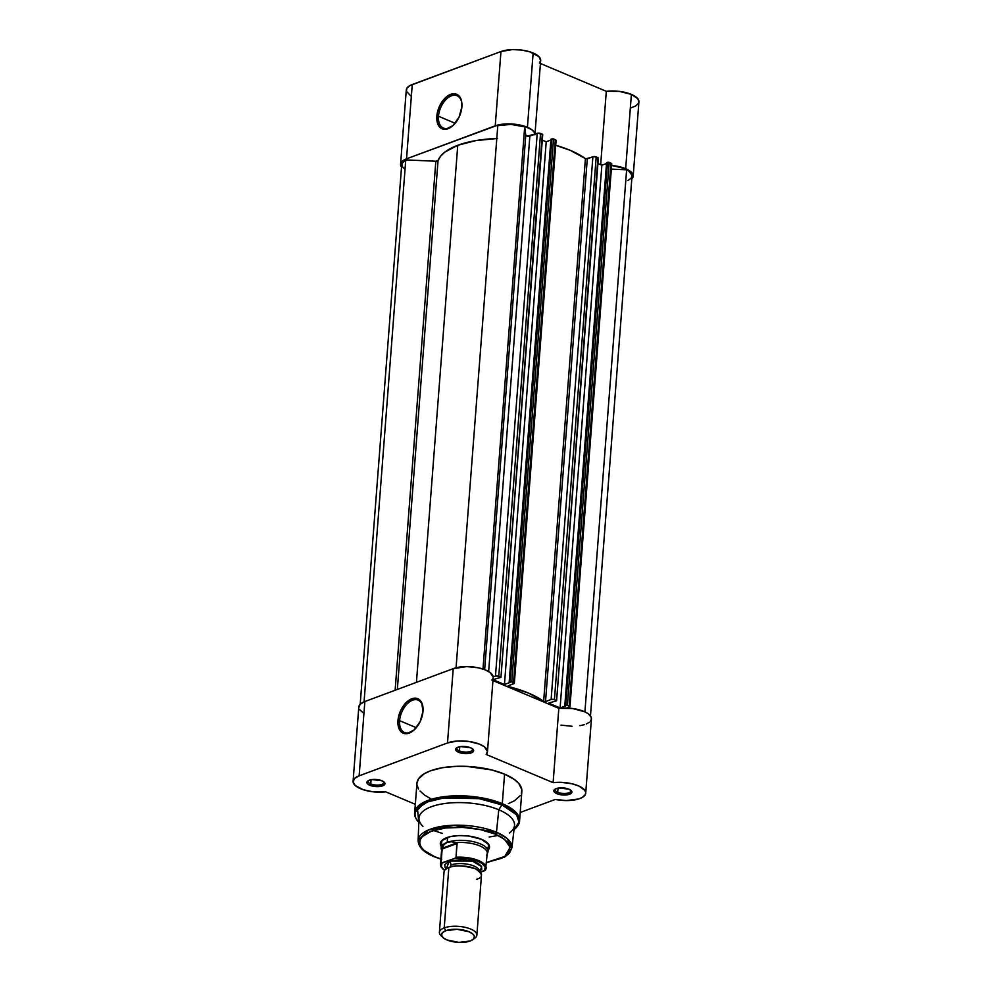 <?xml version="1.0" encoding="UTF-8"?>
<svg xmlns="http://www.w3.org/2000/svg" width="992" height="992" viewBox="0 0 992 992"><rect width="100%" height="100%" fill="white"/><g stroke="black" fill="none" stroke-linecap="round" stroke-linejoin="round"><path stroke-width="1.49" d="M461.9 103.602A17.558 10.453 -67.2 0 0 449.971 96.472A17.558 10.453 -67.2 0 0 438.501 116.25L436.84 116.176A18.736 11.148 112.8 0 1 449.264 94.972A18.736 11.148 112.8 0 1 461.863 103.143A18.736 11.148 112.8 0 1 461.888 106.863L459.036 117.192L452.935 125.6L445.619 129.27L443.35 129.171L439.568 126.964L437.286 122.4L437.336 112.741L439.679 105.846L445.792 97.439L450.678 94.339L455.378 93.868L457.424 94.649L459.147 96.075L461.441 100.638L461.888 106.863A18.736 11.148 112.8 0 1 452.104 126.319A18.736 11.148 112.8 0 1 436.84 116.176L438.501 116.25A17.558 10.453 112.8 0 1 457.052 95.703A17.558 10.453 112.8 0 1 461.9 103.602M455.167 123.281L438.501 116.25L455.167 123.281M539.412 63.054L540.652 60.562L538.892 56.581L529.542 51.733L521.184 50.009L512.318 49.6L500.96 51.534L495.244 125.835A22.903 8.99 4.4 0 1 527.422 127.311L533.138 53.01A22.903 8.99 -175.6 0 0 500.96 51.534L409.857 85.597L406.844 88.251L406.435 91.314L410.738 95.864M606.31 91.314L600.668 164.709L606.31 91.314L540.429 63.488L606.31 91.314A22.903 8.99 -175.6 0 1 631.383 94.401L619.405 91.4L606.31 91.314M611.06 165.441A22.903 8.99 4.4 0 1 625.667 168.702L631.383 94.401L625.667 168.702L630.478 171.442L632.946 174.53L632.772 177.593L631.693 179.006M630.614 107.992L635.698 105.983L638.488 103.292M638.91 101.779L637.744 98.654L631.383 94.401A22.903 8.99 -175.6 0 1 638.91 101.854L633.181 176.154A22.903 8.99 4.4 0 1 631.792 178.895M400.57 164.25L406.286 89.95A22.903 8.99 -175.6 0 1 412.25 84.531L500.96 51.534L495.244 125.835L406.534 158.832L412.25 84.531L406.534 158.832A22.903 8.99 4.4 0 0 400.57 164.25A22.903 8.99 4.4 0 0 401.524 167.177L400.718 165.614L401.128 162.552L406.534 158.832L498.554 124.868L511.016 123.938L523.826 126.034L531.65 129.617L534.229 132.209L534.936 134.862M611.618 165.478L625.667 168.702A22.903 8.99 4.4 0 1 633.181 176.154M534.936 134.763L540.665 60.462A22.903 8.99 -175.6 0 0 533.138 53.01L527.422 127.311A22.903 8.99 4.4 0 1 534.936 134.168M452.451 126.021A17.558 10.453 112.8 0 1 443.412 128.067A17.558 10.453 112.8 0 1 438.501 116.25A17.558 10.453 -67.2 0 0 452.451 126.021M438.042 160.592L397.346 689.44L438.042 160.592L440.572 156.228L444.763 152.16L457.758 145.291A79.856 31.347 -175.6 0 0 438.042 160.592L435.835 161.237L395.126 690.271L435.835 161.237A2.344 0.918 -175.6 0 0 438.042 160.592M496.806 138.483A79.856 31.347 -175.6 0 0 457.758 145.291L416.429 682.347L457.758 145.291L475.875 140.591L497.55 138.458M404.972 169.31L402.244 166.482L401.872 163.606L405.765 159.898L435.835 161.237L405.765 159.898A21.725 8.531 -175.6 0 0 401.735 164.337L360.195 704.233M500.948 677.325L542.326 134.218L540.541 133.461L498.778 676.197L500.563 676.953L498.778 676.197A2.344 0.918 4.4 0 0 495.479 676.048L498.778 676.197L540.541 133.461A2.344 0.918 -175.6 0 0 537.23 133.312L495.479 676.048L493.173 676.904L495.479 676.048L537.23 133.312L529.852 136.065A2.344 0.918 -175.6 0 1 527.322 136.152A2.344 0.918 -175.6 0 1 525.772 135.222L484.654 669.637L525.772 135.222L524.694 126.864L482.98 669.054L524.694 126.864A21.725 8.531 -175.6 0 0 497.786 125.662L456.072 667.777L497.786 125.662L511.004 124.397L524.694 126.864L525.772 135.222L527.322 136.152L537.974 133.151L542.711 134.602L500.948 677.288L493.012 679.656L500.948 677.325L542.711 134.602M542.289 140.12L546.22 141.769L550.882 140.033L546.22 141.769L542.289 140.12M514.34 683.19A2.344 0.918 4.4 0 1 513.732 683.736L508.152 685.819L514.315 683.29L513.558 682.422L555.322 139.698L513.558 682.422A2.344 0.918 4.4 0 1 514.34 683.19L556.09 140.455A2.344 0.918 -175.6 0 0 555.322 139.698L553.536 138.942L511.785 681.678L513.558 682.422L510.124 681.603L551.887 138.868L510.124 681.603L509.181 681.95L511.785 681.678L553.536 138.942L550.944 139.215L509.181 681.95L510.186 682.372L504.457 684.505L493.012 679.681L504.457 684.505L510.186 682.372L509.181 681.95L550.944 139.215L553.152 138.83L556.09 140.38M569.978 706.626A2.344 0.918 4.4 0 0 569.21 705.87L610.973 163.134L609.187 162.39L567.424 705.114L609.187 162.39L610.973 163.134L569.21 705.87L565.775 705.039L607.526 162.316L608.79 162.266L606.583 162.663L607.526 162.316L565.775 705.039L564.832 705.386L606.583 162.663L564.832 705.386L565.824 705.808L560.096 707.941L601.859 165.218L597.928 163.556L601.859 165.218L560.096 707.941L548.626 703.105L556.599 700.774L597.965 157.666L596.192 156.91L554.429 699.645L556.214 700.389L554.429 699.645A2.344 0.918 4.4 0 0 551.118 699.496L554.429 699.645L596.192 156.91A2.344 0.918 -175.6 0 0 592.881 156.761L551.118 699.496L545.526 701.567L587.289 158.844L545.526 701.567L551.118 699.496L592.881 156.761L587.289 158.844L585.416 158.646L543.653 701.369L545.526 701.567L543.653 701.369A79.856 31.347 4.4 0 0 508.524 686.576L508.598 685.646L508.288 686.501L528.5 693.073L543.653 701.369L585.416 158.646A79.856 31.347 -175.6 0 0 555.718 145.291L570.264 150.35L585.788 158.819L594.047 156.562L598.35 158.001L556.599 700.736L548.626 703.105L560.096 707.941L565.824 705.808L564.832 705.386L566.134 704.952L569.978 706.552L567.077 708.04L569.371 707.184A2.344 0.918 4.4 0 0 569.978 706.626L611.742 163.903A2.344 0.918 -175.6 0 0 610.973 163.134L611.742 163.829M601.859 165.218L606.521 163.482L601.859 165.218M590.476 715.964L632.016 176.068A21.725 8.531 -175.6 0 0 626.622 169.806L584.908 711.884L626.622 169.806L611.332 169.124L626.622 169.806L628.779 171.095L632.003 175.373L631.16 178.151L627.998 180.519M364.064 701.84L405.765 159.898L364.064 701.84M529.852 136.065L488.647 671.534L529.852 136.065M504.457 684.505L546.22 141.769L504.457 684.505M413.577 730.447A17.558 10.453 112.8 0 1 404.538 732.48A17.558 10.453 112.8 0 1 399.615 720.676L397.966 720.601A18.736 11.148 112.8 0 1 410.39 699.397A18.736 11.148 112.8 0 1 422.976 707.556A18.736 11.148 112.8 0 1 423.001 711.276L420.162 721.606L414.048 730.025L406.745 733.696L404.463 733.596L400.694 731.377L397.941 723.862L398.462 717.154L400.805 710.272L406.906 701.852L414.222 698.182L418.537 699.075L421.625 702.522L423.001 711.276A18.736 11.148 112.8 0 1 413.218 730.732A18.736 11.148 112.8 0 1 397.966 720.601L399.615 720.676A17.558 10.453 -67.2 0 0 413.565 730.447M368.553 780.506A7.874 3.088 -175.6 0 0 370.748 783.916L369.88 785.292A9.04 3.546 4.4 0 1 367.883 780.902A9.04 3.546 4.4 0 1 381.97 780.791L372.05 779.576L368.181 780.716L366.916 782.638L367.772 784.04L371.306 785.8L379.8 786.507L384.846 784.139L384.673 782.738L381.97 780.791A9.04 3.546 4.4 0 1 384.189 782.155A9.04 3.546 4.4 0 1 381.188 786.272A9.04 3.546 4.4 0 1 369.88 785.292L370.748 783.916A7.874 3.088 4.4 0 1 368.156 781.361A7.874 3.088 4.4 0 1 368.553 780.506M555.508 788.9A7.874 3.088 -175.6 0 0 557.702 792.31L556.834 793.687A9.04 3.546 4.4 0 1 554.838 789.297A9.04 3.546 4.4 0 1 568.924 789.186L559.004 787.97L555.136 789.099L553.871 791.033L554.726 792.434L558.26 794.183L566.754 794.902L571.801 792.534L571.628 791.132L568.924 789.186A9.04 3.546 4.4 0 1 571.144 790.55A9.04 3.546 4.4 0 1 568.143 794.666A9.04 3.546 4.4 0 1 556.834 793.687L557.702 792.31A7.874 3.088 4.4 0 1 555.111 789.756A7.874 3.088 4.4 0 1 555.508 788.9M457.262 747.509A7.874 3.088 -175.6 0 0 459.457 750.919L458.589 752.283A9.04 3.546 4.4 0 1 456.593 747.906A9.04 3.546 4.4 0 1 470.679 747.794L460.759 746.579L456.89 747.708L455.626 749.63L456.481 751.043L460.015 752.792L468.509 753.511L473.556 751.13L473.382 749.741L470.679 747.794A9.04 3.546 4.4 0 1 472.899 749.158A9.04 3.546 4.4 0 1 469.898 753.275A9.04 3.546 4.4 0 1 458.589 752.283L459.457 750.919A7.874 3.088 4.4 0 1 456.866 748.365A7.874 3.088 4.4 0 1 457.262 747.509M441.589 842.506A23.486 9.226 4.4 0 1 443.61 839.158A23.486 9.226 -175.6 0 0 442.407 845.283M441.452 846.759A24.664 9.684 4.4 0 1 443.002 839.554A24.664 9.684 4.4 0 1 481.405 839.257L468.484 836.008L458.899 835.586L450.232 836.64L441.75 840.621L440.361 844.279L441.279 846.523M399.615 720.676L416.28 727.694L399.615 720.676A17.558 10.453 112.8 0 1 418.165 700.129A17.558 10.453 112.8 0 1 423.014 708.015A17.558 10.453 -67.2 0 0 411.085 700.898A17.558 10.453 -67.2 0 0 399.615 720.676M440.919 858.973L434.583 856.666C423.534 852.984 409.324 839.778 431.322 831.222C454.237 823.062 486.663 829.498 495.268 834.098L504.73 839.455L510.136 847.404L504.841 856.406L486.576 862.482L501.344 858.365L505.895 855.662L509.727 850.888L509.702 845.643L507.52 842.109L501.245 837.074L495.268 834.098A1.649 0.98 -67.2 0 0 496.471 832.238A1.649 0.98 112.8 0 1 495.268 834.098L480.103 829.535L462.619 827.39L445.495 827.985L431.322 831.222L422.27 836.628L420.124 839.889L419.715 843.361L421.03 846.908L424.03 850.392L434.583 856.666A1.649 0.98 112.8 0 1 434.05 856.679A1.649 0.98 112.8 0 1 433.702 856.294M513.372 830.155C517.7 826.634 519.771 823.509 519.585 820.793L521.854 791.269A52.613 20.658 -175.6 0 0 504.568 774.157L502.299 803.681A52.613 20.658 4.4 0 1 519.585 820.793L514.03 810.526L502.299 803.681A1.649 0.98 112.8 0 1 501.89 804.872L498.778 809.782A47.914 18.811 -175.6 0 1 514.488 825.666L511.897 847.825L507.098 838.463L496.471 832.238A47.033 18.464 4.4 0 1 511.897 847.825L509.454 853.157L504.717 857.001L486.564 862.656M422.927 826.373A47.914 18.811 4.4 0 1 438.836 804.574A47.914 18.811 4.4 0 1 498.778 809.782L501.89 804.872L516.621 814.854L518.99 822.095L514.017 829.684A52.13 20.472 -175.6 0 0 501.89 804.872A52.13 20.472 -175.6 0 0 437.274 799.068A52.13 20.472 -175.6 0 0 418.81 822.356L417.434 808.468L427.378 801.982L443.697 797.977L479.161 798.659L501.89 804.872A1.649 0.98 -67.2 0 0 502.299 803.681L504.568 774.157L491.747 769.953L466.724 766.382L456.556 766.32L442.333 767.734L430.454 770.821L424.34 773.698L418.475 778.931L416.938 783.209A52.613 20.658 -175.6 0 1 448.818 766.853A52.613 20.658 -175.6 0 1 504.568 774.157L514.364 779.476L518.779 783.432L521.817 789.595L521.321 793.612M433.504 830.478L442.296 833.392M489.13 837L498.257 835.462M353.09 781.287A22.903 8.99 4.4 0 0 360.617 788.739A22.903 8.99 4.4 0 0 385.69 791.827L415.326 804.314L385.69 791.827L372.595 791.74L363.258 789.719L355.26 785.54L353.102 781.969L354.466 778.546L359.141 775.831L364.858 701.53A22.903 8.99 -175.6 0 0 358.806 706.974L353.09 781.287A22.903 8.99 4.4 0 1 359.141 775.831L447.504 742.958L457.225 741.036L468.869 741.458L479.409 744.124L484.431 746.827L487.469 751.477L486.167 754.441L553.114 782.651L561.187 782.328L572.124 783.792L579.006 786.098L584.722 790.227L585.689 792.459L585.292 794.629L582.205 797.494L578.671 798.969L566.308 800.569L555.272 799.44L520.23 812.473L555.272 799.44A22.903 8.99 4.4 0 0 585.714 793.191A22.903 8.99 4.4 0 0 553.114 782.651L558.831 708.35L492.937 680.586L558.831 708.35L553.114 782.651L486.167 754.441A22.903 8.99 4.4 0 0 487.469 751.8L493.185 677.499A22.903 8.99 -175.6 0 0 478.752 667.901A22.903 8.99 -175.6 0 0 453.22 668.658L364.858 701.53L360.183 704.246L358.819 707.656M558.025 788.119L557.702 792.31L558.025 788.119M459.78 746.728L459.457 750.919L459.78 746.728M371.07 779.724L370.748 783.916L371.07 779.724M441.725 859.221L434.583 856.666A1.649 0.98 -67.2 0 1 434.05 856.679C423.733 852.376 418.413 847.019 418.128 840.608A47.033 18.464 4.4 0 1 446.301 825.741A47.033 18.464 4.4 0 1 496.471 832.238L454.262 825.22L428.271 830.044L418.128 840.608L418.959 818.313A47.914 18.811 -175.6 0 1 447.665 803.16A47.914 18.811 -175.6 0 1 498.778 809.782L496.471 832.238L498.778 809.782A47.914 18.811 4.4 0 1 509.33 833.032M560.988 725.14L572.024 726.268M579.911 725.698L584.387 724.668M586.284 723.986L589.273 722.312M590.302 721.345L591.381 719.262L591.096 717.042L588.169 713.756L584.734 711.797L572.496 708.499L558.831 708.35A22.903 8.99 -175.6 0 1 591.43 718.89L585.714 793.191M491.883 680.14L492.875 678.702M493.185 677.176L490.147 672.526L485.125 669.823L478.38 667.827L466.748 666.599L453.22 668.658L447.504 742.958A22.903 8.99 4.4 0 1 473.035 742.202A22.903 8.99 4.4 0 1 487.469 751.8M359.464 709.466L363.295 712.913M416.987 784.883L418.512 789M420.025 791.033L424.44 794.989L430.578 798.647M508.35 803.644L514.464 800.78L520.329 795.547M487.196 848.718A23.486 9.226 -175.6 0 0 486.948 842.493A23.486 9.226 4.4 0 1 488.424 846.114M419.38 822.926C415.636 818.772 414.073 815.374 414.668 812.721A52.613 20.658 4.4 0 1 446.549 796.378A52.613 20.658 4.4 0 1 502.299 803.681L484.022 798.262L455.489 795.82L426.436 801.04L414.668 812.721L416.95 783.196M488.101 850.144L489.267 848.371L488.771 844.564L481.405 839.257A24.664 9.684 4.4 0 1 487.481 842.977A24.664 9.684 4.4 0 1 487.915 850.33M383.594 781.671A7.874 3.088 4.4 0 1 383.854 782.564A7.874 3.088 4.4 0 1 379.08 785.007A7.874 3.088 4.4 0 1 370.748 783.916A7.874 3.088 -175.6 0 0 380.085 784.87A7.874 3.088 -175.6 0 0 383.594 781.671M472.304 748.662A7.874 3.088 4.4 0 1 472.564 749.568A7.874 3.088 4.4 0 1 467.79 752.01A7.874 3.088 4.4 0 1 459.457 750.919A7.874 3.088 -175.6 0 0 468.794 751.874A7.874 3.088 -175.6 0 0 472.304 748.662M570.549 790.054A7.874 3.088 4.4 0 1 570.809 790.959A7.874 3.088 4.4 0 1 566.035 793.402A7.874 3.088 4.4 0 1 557.702 792.31A7.874 3.088 -175.6 0 0 567.04 793.265A7.874 3.088 -175.6 0 0 570.549 790.066M364.858 701.53L359.141 775.831L447.504 742.958L453.22 668.658L364.858 701.53M476.681 879.247C483.414 877.374 482.955 873.853 475.329 868.707C462.83 865.371 454.014 864.974 448.855 867.516L448.124 877.052M479.359 871.757L481.814 869.203L481.442 866.289L478.305 863.486L472.874 861.192L462.309 859.469L449.364 861.056A3.819 2.678 -110.4 0 1 450.852 865.024A3.819 2.678 -110.4 0 1 449.723 867.231A3.819 2.678 69.6 0 0 450.852 865.024A16.442 6.46 4.4 0 1 468.063 864.317A16.442 6.46 4.4 0 1 479.322 870.505A16.442 6.46 -175.6 0 0 468.063 864.317A16.442 6.46 -175.6 0 0 450.852 865.024A3.819 2.678 69.6 0 0 449.364 861.056L472.452 861.068L481.666 866.698L479.855 871.447M472.626 939.746A16.504 6.485 4.4 0 1 470.183 940.986L458.8 942.388L446.933 939.945L443.102 937.663L441.527 935.096L442.457 932.654L445.743 930.694A16.504 6.485 4.4 0 1 467.294 931.091A16.504 6.485 4.4 0 1 472.626 939.746L474.821 938.184A18.786 7.378 -175.6 0 0 468.757 928.338A18.786 7.378 -175.6 0 0 444.218 927.88L448.855 867.516A18.786 7.378 -175.6 0 0 444.032 871.943L439.394 932.306A18.786 7.378 4.4 0 1 444.218 927.88A18.786 7.378 -175.6 0 0 440.944 935.58L442.878 937.452A16.504 6.485 4.4 0 1 445.743 930.694L444.218 927.88L445.743 930.694L457.126 929.293L468.993 931.736L472.837 934.018L474.399 936.584L473.469 939.027L470.183 940.986A16.504 6.485 4.4 0 1 442.878 937.452M442.097 936.535A18.786 7.378 4.4 0 1 439.394 932.306M441.601 849.983A23.486 9.226 4.4 0 1 441.18 847.887A23.486 9.226 4.4 0 1 447.206 842.369L447.59 837.372L447.206 842.369L451.261 841.762L456.915 842.84L456.035 857.262L454.968 858.278L467.12 858.576L478.107 861.403L482.062 863.524L485.2 867.157L484.53 870.74L480.562 872.216L485.596 869.711A22.903 8.99 -175.6 0 0 486.154 867.764A22.903 8.99 -175.6 0 0 456.035 857.262A22.903 8.99 4.4 0 1 486.154 868.037A22.903 8.99 4.4 0 1 485.596 869.711M441.415 863.214L442.01 863.102A22.196 8.717 4.4 0 0 444.59 870.406L441.341 866.686L442.01 863.102L454.968 858.278L441.167 863.127L442.097 849.053L457.101 843.473L442.097 849.053L442.209 848.321L456.915 842.84L442.209 848.321L444.193 844.403L447.206 842.369A23.486 9.226 -175.6 0 0 441.266 849.028L441.7 850.925A22.903 8.99 4.4 0 1 442.457 847.701A22.903 8.99 -175.6 0 0 441.614 849.809L440.485 864.516A22.903 8.99 4.4 0 1 441.043 862.842L442.209 848.321L444.193 844.403L447.206 842.369L451.261 841.762L456.06 842.642A22.903 8.99 4.4 0 1 478.702 845.457A22.903 8.99 4.4 0 1 487.022 854.41A22.903 8.99 4.4 0 1 486.44 855.439L486.65 855.377M446.189 868.856L449.364 861.056L444.726 864.64L445.098 867.554L446.338 868.992M441.043 862.941L441.043 862.842A22.903 8.99 -175.6 0 0 440.473 864.788M471.659 861.515L471.944 860.845M485.113 870.418L484.53 870.74A22.196 8.717 4.4 0 0 478.107 861.403A22.196 8.717 4.4 0 0 454.968 858.278L456.035 857.262L457.101 843.473L456.06 842.642A22.903 8.99 -175.6 0 1 487.283 853.331L485.485 870.021M487.022 854.41L487.754 852.612A23.486 9.226 -175.6 0 0 474.647 841.997A23.486 9.226 -175.6 0 0 447.206 842.369A23.486 9.226 4.4 0 1 473.333 841.687A23.486 9.226 4.4 0 1 488.014 851.496A23.486 9.226 4.4 0 1 487.27 853.492M476.867 935.183L481.504 874.82A18.786 7.378 -175.6 0 0 469.762 866.971A18.786 7.378 -175.6 0 0 448.855 867.516L444.218 927.88A18.786 7.378 4.4 0 1 465.124 927.334A18.786 7.378 4.4 0 1 476.867 935.183A18.786 7.378 4.4 0 1 473.544 938.953M461.95 104.036L461.863 103.143M452.798 125.761L452.104 126.319M556.599 700.774L598.35 158.038M413.912 730.174L413.218 730.732M434.062 856.679L440.894 859.146M488.572 844.242L488.014 851.496M423.063 708.449L422.976 707.556M441.18 847.887L441.738 840.646M440.485 864.516L440.944 866.81L444.515 870.517"/></g></svg>
